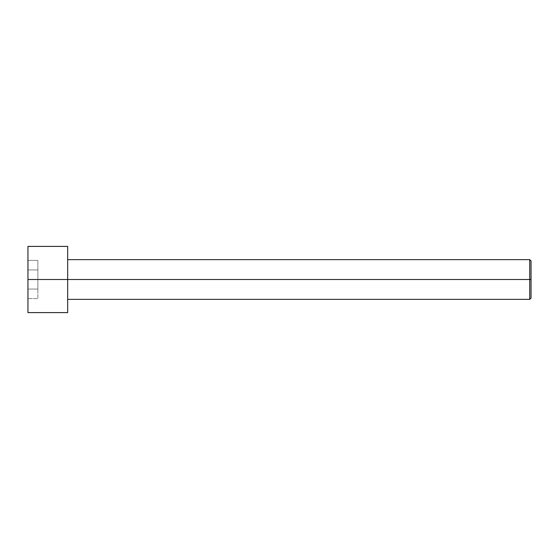 <?xml version="1.0" encoding="UTF-8"?>
<svg xmlns="http://www.w3.org/2000/svg" width="559" height="559" viewBox="0 0 559 559"><rect width="100%" height="100%" fill="white"/><g stroke="black" fill="none" stroke-linecap="round" stroke-linejoin="round"><path stroke-width="0.42" stroke-dasharray="2.79 2.1" d="M27.95 279.5L27.95 312.6L27.95 279.5L531.05 279.5L531.05 298.038L531.05 260.962L531.05 279.5L529.729 279.5L529.729 259.642L529.729 279.5L529.729 259.642L529.729 279.5L67.667 279.5L67.667 246.4L67.667 279.5L27.95 279.5L27.95 246.4L27.95 298.611L27.95 260.389L27.95 298.611L27.95 289.052L37.879 289.052L37.879 269.948L27.95 269.948L27.95 289.052L27.95 269.948L37.879 269.948L37.879 260.389L27.95 260.389L27.95 269.948L27.95 260.389L37.879 260.389L37.879 269.948L27.95 269.948L37.879 269.948L37.879 289.052L27.95 289.052L37.879 289.052L37.879 298.611L27.95 298.611L37.879 298.611L37.879 289.052L27.95 289.052L27.95 298.611M67.667 279.5L67.667 259.642M529.729 279.5L529.729 299.358L529.729 279.5M37.879 269.948L37.879 298.611L37.879 269.948M531.05 279.5L531.05 298.038L531.05 279.5"/><path stroke-width="0.84" d="M531.05 279.5L531.05 260.962L531.05 298.038L531.05 279.5L529.729 279.5L529.729 259.642L529.729 279.5L531.05 279.5M529.729 279.5L529.729 259.642L529.729 299.358L529.729 279.5L67.667 279.5L529.729 279.5L529.729 299.358L529.729 279.5M67.667 279.5L67.667 246.4L67.667 312.6L67.667 279.5L27.95 279.5L27.95 246.4L27.95 279.5L67.667 279.5L67.667 246.4L67.667 279.5M27.95 279.5L27.95 312.6L27.95 279.5M531.05 260.962L529.729 259.642L67.667 259.642M67.667 246.4L27.95 246.4M67.667 312.6L27.95 312.6M531.05 298.038L529.729 299.358L67.667 299.358"/></g></svg>
